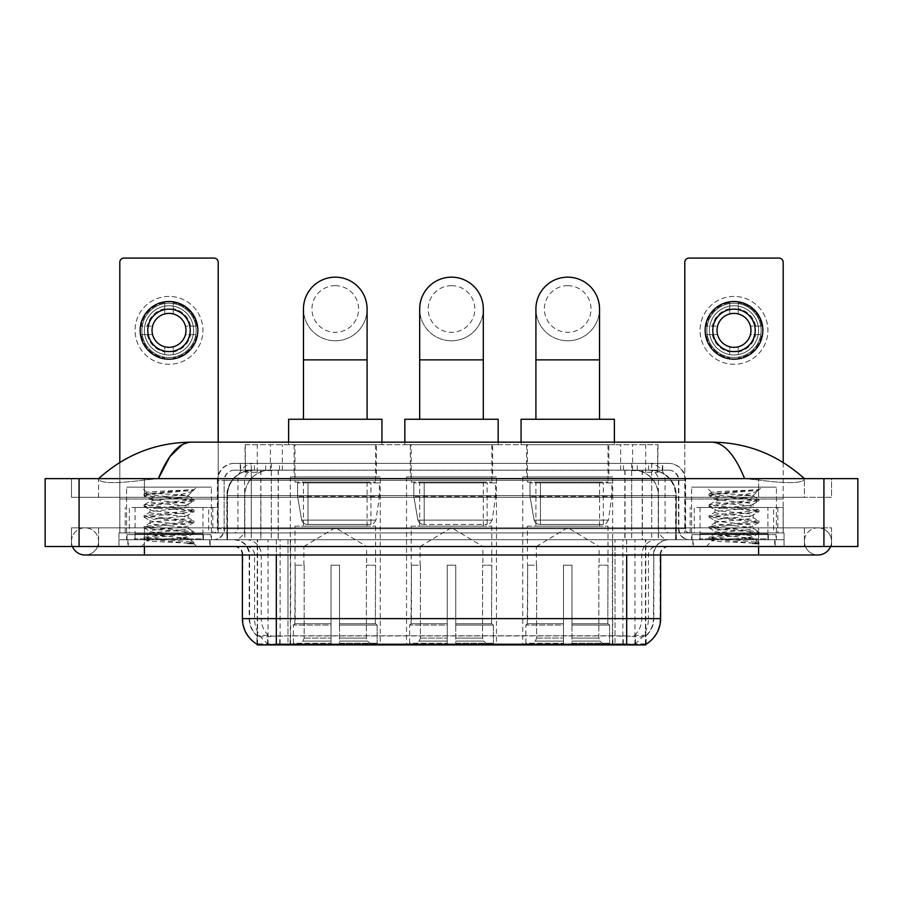 <?xml version="1.0" encoding="UTF-8"?>
<svg xmlns="http://www.w3.org/2000/svg" width="903" height="903" viewBox="0 0 903 903"><rect width="100%" height="100%" fill="white"/><g stroke="black" fill="none" stroke-linecap="round" stroke-linejoin="round"><path stroke-width="0.68" stroke-dasharray="4.51 3.39" d="M496.458 476.953L406.542 476.953L496.458 476.953L496.458 644.923L406.542 644.923L496.458 644.923M406.542 476.953L406.542 644.923M612.685 476.953L522.758 476.953L612.685 476.953L612.685 644.923L522.758 644.923L612.685 644.923M522.758 476.953L522.758 644.923M380.242 476.953L290.314 476.953L380.242 476.953L380.242 644.923L290.314 644.923L380.242 644.923M290.314 476.953L290.314 644.923M650.002 470.158L641.74 470.158L654.415 470.474C657.61 471.422 658.693 472.032 657.666 472.292L645.701 472.292L638.884 470.824L624.831 470.203L278.169 470.203L264.116 470.824L257.299 472.292L245.334 472.292L244.95 444.716L658.05 444.716L244.95 444.716M652.959 470.271A25.453 25.453 0 0 1 676.121 495.612L676.121 539.723L226.879 539.723L676.121 539.723M244.95 472.122L250.041 470.271L261.26 470.158L252.998 470.158M250.041 470.271A25.453 25.453 0 0 0 226.879 495.612L227.398 539.723M257.231 644.923L645.769 644.923M257.231 644.324L257.231 539.723L645.769 539.723L257.231 539.723M376.427 444.716L294.13 444.716L376.427 444.716L376.427 476.953L294.13 476.953L376.427 476.953M294.13 444.716L294.13 476.953M608.87 444.716L526.573 444.716L608.87 444.716L608.87 476.953L526.573 476.953L608.87 476.953M526.573 444.716L526.573 476.953M492.643 444.716L410.357 444.716L492.643 444.716L492.643 476.953L410.357 476.953L492.643 476.953M410.357 444.716L410.357 476.953M658.05 444.716L657.666 472.292L657.666 444.716M261.26 470.158L641.74 470.158M210.151 539.723L127.865 539.723L210.151 539.723L210.151 546.518L127.865 546.518L210.151 546.518M127.865 539.723L127.865 546.518M775.135 539.723L692.849 539.723L775.135 539.723L775.135 546.518L692.849 546.518L775.135 546.518M692.849 539.723L692.849 546.518M210.997 534.632L127.018 534.632L210.997 534.632L210.997 539.723L127.018 539.723L210.997 539.723M127.018 534.632L127.018 539.723M775.982 534.632L692.003 534.632L775.982 534.632L775.982 539.723L692.003 539.723L775.982 539.723M692.003 534.632L692.003 539.723M276.318 635.915L626.682 635.915C637.304 637.168 643.726 637.168 645.938 635.915A22.902 22.902 0 0 0 653.828 618.623L287.989 618.623L287.989 644.144C278.259 644.663 271.701 644.55 268.326 643.805L256.813 643.907L257.062 635.915C259.263 637.168 265.674 637.168 276.318 635.915L276.318 554.995L249.172 554.995L660.612 554.995A8.488 8.488 0 0 1 669.1 546.518L233.9 546.518L669.1 546.518M660.612 618.623L660.093 618.623A29.686 29.246 90 0 1 646.187 643.907L634.674 643.805C631.321 644.55 624.763 644.663 615.011 644.144L615.011 618.623L242.907 618.623A29.686 29.246 -90 0 0 256.813 643.907L257.062 644.234M646.187 643.907L646.187 635.419A22.902 22.552 90 0 0 653.411 618.623L653.828 554.995A15.272 15.272 0 0 1 669.1 539.723L233.9 539.723L669.1 539.723M257.062 635.915A22.902 22.902 0 0 1 249.172 618.623L249.172 554.995C248.269 545.717 243.178 540.637 233.9 539.723M699.633 539.723L768.351 539.723L699.633 539.723L699.633 534.632L768.351 534.632L699.633 534.632M768.351 539.723L768.351 534.632M134.649 539.723L203.367 539.723L134.649 539.723L134.649 534.632L203.367 534.632L134.649 534.632M203.367 539.723L203.367 534.632M784.041 539.723L118.959 539.723L784.041 539.723L784.041 546.518L118.959 546.518L784.041 546.518L784.041 539.723L758.599 539.723L784.041 539.723L784.041 546.518L784.041 532.939L118.959 532.939L784.041 532.939L784.041 539.723M615.011 644.144L287.989 644.144M646.187 635.419L634.674 635.283C631.321 636.378 624.774 636.547 615.011 635.791L287.989 635.791C278.248 636.547 271.69 636.378 268.326 635.283L256.813 635.43A22.902 22.552 -90 0 1 249.589 618.623L653.828 618.623L653.828 554.995L242.388 554.995L287.989 554.995L287.989 546.518M118.959 546.518L118.959 539.723L118.959 546.518L118.959 539.723L758.599 539.723L118.959 539.723L118.959 546.518L758.599 546.518L118.959 546.518M240.266 463.374L662.734 463.374L240.266 463.374L240.266 470.158L662.734 470.158L240.266 470.158M668.671 470.158L234.328 470.158L668.671 470.158A10.181 10.181 0 0 1 678.853 480.34L678.853 528.695L217.363 528.695A4.244 4.244 0 0 1 213.119 532.939L689.881 532.939L213.119 532.939M234.328 463.374L668.671 463.374L234.328 463.374A16.965 16.965 0 0 0 217.363 480.34L678.853 480.34L224.147 480.34L224.147 528.695A11.028 11.028 0 0 1 213.119 539.723L689.881 539.723L213.119 539.723M668.671 463.374A16.965 16.965 0 0 1 685.637 480.34L685.637 528.695L631.66 528.695L631.66 532.939M767.922 507.486L700.062 507.486L767.922 507.486L767.922 532.939L700.062 532.939L767.922 532.939L767.922 539.723L700.062 539.723L767.922 539.723M700.062 507.486L700.062 539.723M202.938 507.486L135.078 507.486L202.938 507.486L202.938 532.939L135.078 532.939L202.938 532.939L202.938 539.723L135.078 539.723L202.938 539.723M135.078 507.486L135.078 539.723M118.959 532.939L118.959 539.723L118.959 532.939M128.282 539.723L209.722 539.723L128.282 539.723L128.282 546.518L209.722 546.518L128.282 546.518M209.722 539.723L209.722 546.518M203.785 539.723L134.22 539.723L203.785 539.723A0.847 0.847 0 0 1 202.938 538.877L135.078 538.877L202.938 538.877L202.938 533.786A0.847 0.847 0 0 1 203.785 532.939L134.22 532.939L203.785 532.939M134.22 539.723A0.847 0.847 0 0 0 135.078 538.877L135.078 533.786A0.847 0.847 0 0 0 134.22 532.939M211.426 532.939L211.426 487.135L211.426 539.723L126.589 539.723L126.589 487.135L211.426 487.135L126.589 487.135L211.426 487.135L126.589 487.135L126.589 532.939L211.426 532.939L126.589 532.939M181.571 538.03C169.798 538.888 147.144 539.734 147.358 540.502C145.202 541.71 193.197 542.805 193.964 543.866L144.006 538.56L193.852 533.357L188.174 536.54L188.174 538.03L181.571 538.03L188.174 536.54C189.348 534.757 148.656 532.951 149.83 531.156C148.656 529.361 189.348 527.566 188.174 525.772C189.348 523.977 148.656 522.182 149.83 520.388C148.656 518.593 189.348 516.787 188.174 514.992C189.348 513.209 148.656 511.403 149.83 509.608C148.656 507.813 189.348 506.019 188.174 504.224L188.174 506.922C189.348 505.127 148.656 503.321 149.83 501.526C148.656 499.743 189.348 497.937 188.174 496.142L187.226 495.612C182.011 494.483 146.072 493.489 146.76 492.53L141.353 487.135L196.662 487.135L141.353 487.135M193.964 543.866L187.734 543.866L193.852 542.421L144.006 537.217L194.01 531.833L144.006 526.449L194.01 521.054L144.006 515.669L194.01 510.285L144.006 504.901L194.01 499.506L144.006 494.122L146.76 492.53C144.717 491.559 177.451 490.645 189.562 489.787L194.01 489.787L196.662 487.135M194.01 490.081L192.666 490.95L193.581 489.787M188.174 495.612L193.298 490.498C191.165 492.033 184.957 493.749 174.663 495.612L188.174 495.612M193.852 533.357L181.503 531.382L156.501 529.587L144.006 527.792L194.01 522.408L144.006 517.013L193.852 511.809L188.174 514.992L188.174 517.69C189.348 515.895 148.656 514.1 149.83 512.306C148.656 510.511 189.348 508.705 188.174 506.922L193.852 510.105M193.852 511.809L181.503 509.834L156.501 508.039L144.006 506.244L193.852 501.041L188.174 504.224C189.348 502.429 148.656 500.634 149.83 498.84L149.83 501.526L144.164 504.721M193.852 501.041L181.503 499.066L144.164 495.657L149.83 498.84C151.941 497.79 160.226 496.706 174.663 495.612M193.852 522.589L188.174 525.772L188.174 528.469C189.348 526.675 148.656 524.869 149.83 523.074C148.656 521.291 189.348 519.485 188.174 517.69L193.852 520.873M144.164 506.425L150.045 509.856L149.83 512.306L144.164 515.489M187.734 543.866C190.86 542.872 191.967 541.879 191.041 540.886L183.693 538.03C173.523 536.687 148.837 535.231 149.83 533.854C148.656 532.059 189.348 530.253 188.174 528.469L193.852 531.653M144.164 517.205L150.045 520.625L149.83 523.074L144.164 526.257M183.693 538.03L188.174 538.03L193.852 542.421M144.164 527.973L150.045 531.404L149.83 533.854L144.164 537.037M194.01 542.601L194.01 543.866L196.662 546.518L141.353 546.518L196.662 546.518M144.164 538.752L147.415 540.637L141.353 546.518M144.164 493.941L189.562 489.787M144.164 495.657L156.501 493.67L193.852 490.261M169.008 296.421A33.93 33.93 0 0 0 135.078 330.363A33.93 33.93 0 0 0 169.008 364.293A33.93 33.93 0 0 0 202.938 330.363A33.93 33.93 0 0 0 169.008 296.421A33.93 33.93 0 0 0 135.078 330.363A33.93 33.93 0 0 0 169.008 364.293A33.93 33.93 0 0 0 202.938 330.363A33.93 33.93 0 0 0 169.008 296.421A33.93 33.93 0 0 0 135.078 330.363A33.93 33.93 0 0 0 169.008 364.293A33.93 33.93 0 0 0 202.938 330.363A33.93 33.93 0 0 0 169.008 296.421M169.008 357.509A27.146 27.146 0 0 1 141.861 330.363A27.146 27.146 0 0 1 169.008 303.216A27.146 27.146 0 0 0 141.861 330.363A27.146 27.146 0 0 0 169.008 357.509A27.146 27.146 0 0 0 196.154 330.363A27.146 27.146 0 0 0 169.008 303.216A27.146 27.146 0 0 1 196.154 330.363A27.146 27.146 0 0 1 169.008 357.509A27.146 27.146 0 0 0 196.154 330.363A27.146 27.146 0 0 0 169.008 303.216A27.146 27.146 0 0 0 141.861 330.363A27.146 27.146 0 0 0 169.008 357.509A27.146 27.146 0 0 0 196.154 330.363A27.146 27.146 0 0 0 169.008 303.216A27.146 27.146 0 0 0 141.861 330.363A27.146 27.146 0 0 0 169.008 357.509M135.078 532.939L202.938 532.939L135.078 532.939M208.672 507.486L218.21 507.486L218.21 532.939L208.672 532.939L208.672 507.486L129.343 507.486L129.343 532.939L119.806 532.939L119.806 262.322A4.244 4.244 0 0 1 124.05 258.077L213.966 258.077A4.244 4.244 0 0 1 218.21 262.322L218.21 507.486L129.343 507.486M208.672 532.939L129.343 532.939M218.21 442.165L218.21 532.939L119.806 532.939L119.806 462.449M169.008 309.153A21.209 21.209 0 0 0 147.799 330.363A21.209 21.209 0 0 0 169.008 351.572A21.209 21.209 0 0 0 190.217 330.363A21.209 21.209 0 0 0 169.008 309.153M190.646 334.595L196.673 334.595A27.993 27.993 0 0 1 173.252 358.028A27.993 27.993 0 0 0 196.673 334.595L185.431 334.595A16.965 16.965 0 0 0 185.431 326.118L196.673 326.118L185.431 326.118A16.965 16.965 0 0 0 152.573 326.118A16.965 16.965 0 0 0 173.252 346.786L173.252 354.597A24.607 24.607 0 0 0 173.252 306.128A24.607 24.607 0 0 0 144.401 330.363A24.607 24.607 0 0 0 169.008 354.958A24.607 24.607 0 0 0 193.603 330.363A24.607 24.607 0 0 0 164.764 306.128A24.607 24.607 0 0 0 164.764 354.597L164.764 346.786L164.764 354.597A24.607 24.607 0 0 0 173.252 354.597L173.252 346.786A16.965 16.965 0 0 0 185.431 334.595L190.646 334.595A22.056 22.056 0 0 1 173.252 352.001M169.008 359.202A28.84 28.84 0 0 0 197.847 330.363A28.84 28.84 0 0 0 169.008 301.512A28.84 28.84 0 0 0 140.168 330.363A28.84 28.84 0 0 0 169.008 359.202M141.331 334.595L152.573 334.595L141.331 334.595A27.993 27.993 0 0 0 164.764 358.028A27.993 27.993 0 0 1 141.331 334.595M196.673 326.118A27.993 27.993 0 0 0 173.252 302.686L173.252 313.928L173.252 302.686A27.993 27.993 0 0 1 196.673 326.118M147.358 334.595A22.056 22.056 0 0 0 164.764 352.001M190.646 326.118A22.056 22.056 0 0 0 173.252 308.713M164.764 302.686L164.764 313.928L164.764 302.686A27.993 27.993 0 0 0 141.331 326.118L152.573 326.118L141.331 326.118A27.993 27.993 0 0 1 164.764 302.686M164.764 308.713A22.056 22.056 0 0 0 147.358 326.118M693.278 539.723L774.718 539.723L693.278 539.723L693.278 546.518L774.718 546.518L693.278 546.518M774.718 539.723L774.718 546.518M768.78 539.723L699.215 539.723L768.78 539.723A0.847 0.847 0 0 1 767.922 538.877L700.062 538.877L767.922 538.877L767.922 533.786A0.847 0.847 0 0 1 768.78 532.939L699.215 532.939L768.78 532.939M699.215 539.723A0.847 0.847 0 0 0 700.062 538.877L700.062 533.786A0.847 0.847 0 0 0 699.215 532.939M776.411 532.939L776.411 487.135L776.411 539.723L691.574 539.723L691.574 487.135L776.411 487.135L691.574 487.135L776.411 487.135L691.574 487.135L691.574 532.939L776.411 532.939L691.574 532.939M746.555 538.03C734.782 538.888 712.14 539.734 712.343 540.502C710.187 541.71 758.181 542.805 758.96 543.866L708.99 538.56L758.836 533.357L753.17 536.54L753.17 538.03L746.555 538.03L753.17 536.54C754.344 534.757 713.652 532.951 714.826 531.156C713.652 529.361 754.344 527.566 753.17 525.772C754.344 523.977 713.652 522.182 714.826 520.388C713.652 518.593 754.344 516.787 753.17 514.992C754.344 513.209 713.652 511.403 714.826 509.608C713.652 507.813 754.344 506.019 753.17 504.224L753.17 506.922C754.344 505.127 713.652 503.321 714.826 501.526C713.652 499.743 754.344 497.937 753.17 496.142L752.21 495.612C746.995 494.483 711.067 493.489 711.745 492.53L706.338 487.135L761.647 487.135L706.338 487.135M709.148 538.752L712.399 540.637L706.338 546.518L761.647 546.518L758.994 543.866L752.718 543.866L758.836 542.421L708.99 537.217L758.994 531.833L708.99 526.449L758.994 521.054L708.99 515.669L758.994 510.285L708.99 504.901L758.994 499.506L708.99 494.122L711.745 492.53C709.702 491.559 742.435 490.645 754.547 489.787L758.994 489.787L761.647 487.135M758.994 490.081L757.662 490.95L758.565 489.787M753.17 495.612L758.283 490.498C756.15 492.033 749.941 493.749 739.659 495.612L753.17 495.612M758.836 533.357L746.499 531.382L721.497 529.587L708.99 527.792L758.994 522.408L708.99 517.013L758.836 511.809L753.17 514.992L753.17 517.69C754.344 515.895 713.652 514.1 714.826 512.306C713.652 510.511 754.344 508.705 753.17 506.922L758.836 510.105M758.836 511.809L746.499 509.834L721.497 508.039L708.99 506.244L758.836 501.041L753.17 504.224C754.344 502.429 713.652 500.634 714.826 498.84L714.826 501.526L709.148 504.721M758.836 501.041L746.499 499.066L709.148 495.657L714.826 498.84C716.937 497.79 725.211 496.706 739.659 495.612M758.836 522.589L753.17 525.772L753.17 528.469C754.344 526.675 713.652 524.869 714.826 523.074C713.652 521.291 754.344 519.485 753.17 517.69L758.836 520.873M709.148 506.425L715.041 509.856L714.826 512.306L709.148 515.489M752.718 543.866C755.845 542.872 756.951 541.879 756.025 540.886L748.689 538.03C738.507 536.687 713.821 535.231 714.826 533.854C713.652 532.059 754.344 530.253 753.17 528.469L758.836 531.653M709.148 517.205L715.041 520.625L714.826 523.074L709.148 526.257M748.689 538.03L753.17 538.03L758.836 542.421M709.148 527.973L715.041 531.404L714.826 533.854L709.148 537.037M761.647 546.518L706.338 546.518M709.148 493.941L754.547 489.787M709.148 495.657L721.497 493.67L758.836 490.261M335.284 340.792A31.808 31.808 0 0 0 367.092 308.984A31.808 31.808 0 0 1 335.284 340.792A31.808 31.808 0 0 0 367.092 308.984A31.808 31.808 0 0 0 335.284 277.165A31.808 31.808 0 0 0 303.464 308.984A31.808 31.808 0 0 0 335.284 340.792A31.808 31.808 0 0 1 303.464 308.984M335.284 285.653A23.331 23.331 0 0 1 358.604 308.984A23.331 23.331 0 0 1 335.284 332.315A23.331 23.331 0 0 1 311.953 308.984A23.331 23.331 0 0 1 335.284 285.653M303.464 419.263L367.092 419.263L303.464 419.263M303.893 565.176L303.893 546.518L366.663 546.518L335.284 527.657L303.893 546.518L366.663 546.518L366.663 565.176M366.381 638.071L366.381 565.176L366.381 638.071L367.634 641.074L371.505 644.923L339.517 644.923L375.434 644.923L339.517 644.923L339.517 643.218L377.138 643.218L339.517 643.218L339.517 625.068L377.138 625.068L339.517 625.068L339.517 623.713L375.772 623.713L339.517 623.713L339.517 644.923L375.434 644.923L377.138 643.218L377.138 625.068L375.355 623.713L375.569 565.176L375.355 623.713L377.138 625.068L377.138 643.218L375.434 644.923L371.505 644.923L367.634 641.074L366.381 638.071L339.517 638.071L339.517 644.923L339.517 565.176L339.517 638.071L366.381 638.071M331.04 565.176L339.517 565.176L331.04 565.176L331.04 623.713L295.202 623.713L331.04 623.713L331.04 565.176L331.04 638.071L331.04 565.176L339.517 565.176L339.517 623.713L339.517 565.176L331.04 565.176M304.176 565.176L304.176 638.071L302.923 641.074L299.051 644.923L331.04 644.923L331.04 638.071L331.04 644.923L295.123 644.923L331.04 644.923L331.04 643.218L331.04 644.923L295.123 644.923L293.419 643.218L331.04 643.218L293.419 643.218L293.419 625.068L331.04 625.068L331.04 643.218L331.04 625.068L293.419 625.068L294.784 623.713L331.04 623.713L331.04 625.068L331.04 623.713L294.784 623.713L295.202 565.176L295.202 623.713L293.419 625.068L293.419 643.218L295.123 644.923L299.051 644.923L302.923 641.074L304.176 638.071L304.176 565.176L294.988 565.176L304.176 565.176M294.988 526.156L375.569 526.156L294.988 526.156L294.988 565.176M375.569 526.156L375.569 565.176M303.464 482.044L367.092 482.044L303.464 482.044L303.464 526.156L367.092 526.156L303.464 526.156M367.092 482.044L367.092 526.156M294.988 444.716L375.569 444.716L294.988 444.716L294.988 482.044L375.569 482.044L294.988 482.044M375.569 444.716L375.569 482.044M288.621 442.165L288.621 444.716L381.935 444.716L288.621 444.716M381.935 442.165L381.935 444.716M288.621 419.263L381.935 419.263M375.355 565.176L366.381 565.176L375.355 565.176M379.395 482.891L297.584 482.891L379.395 482.891L379.395 496.458L297.584 496.458L297.584 482.891L297.584 496.458L301.67 520.094C302.674 523.018 304.785 524.462 307.979 524.451L370.907 524.451L307.979 524.451L307.991 482.891L307.979 524.451C304.796 524.474 302.686 523.018 301.67 520.094L297.584 496.458L379.395 496.458L375.953 520.094L301.67 520.094L375.953 520.094C373.763 523.774 372.081 525.219 370.919 524.451L370.907 482.891L307.991 482.891L370.907 482.891M451.5 340.792A31.808 31.808 0 0 0 483.308 308.984A31.808 31.808 0 0 1 451.5 340.792A31.808 31.808 0 0 0 483.308 308.984A31.808 31.808 0 0 0 451.5 277.165A31.808 31.808 0 0 0 419.692 308.984A31.808 31.808 0 0 0 451.5 340.792A31.808 31.808 0 0 1 419.692 308.984M451.5 285.653A23.331 23.331 0 0 1 474.831 308.984A23.331 23.331 0 0 1 451.5 332.315A23.331 23.331 0 0 1 428.169 308.984A23.331 23.331 0 0 1 451.5 285.653M419.692 419.263L483.308 419.263L419.692 419.263M420.109 565.176L420.109 546.518L482.891 546.518L451.5 527.657L420.109 546.518L482.891 546.518L482.891 565.176M482.597 638.071L482.597 565.176L482.597 638.071L483.85 641.074L487.733 644.923L455.744 644.923L491.661 644.923L455.744 644.923L455.744 643.218L493.365 643.218L455.744 643.218L455.744 625.068L493.365 625.068L455.744 625.068L455.744 623.713L492 623.713L455.744 623.713L455.744 644.923L491.661 644.923L493.365 643.218L493.365 625.068L491.571 623.713L491.796 565.176L491.571 623.713L493.365 625.068L493.365 643.218L491.661 644.923L487.733 644.923L483.85 641.074L482.597 638.071L455.744 638.071L455.744 644.923L455.744 565.176L455.744 638.071L482.597 638.071M447.256 565.176L455.744 565.176L447.256 565.176L447.256 623.713L411.429 623.713L447.256 623.713L447.256 565.176L447.256 638.071L447.256 565.176L455.744 565.176L455.744 623.713L455.744 565.176L447.256 565.176M420.403 565.176L420.403 638.071L419.15 641.074L415.267 644.923L447.256 644.923L447.256 638.071L447.256 644.923L411.339 644.923L447.256 644.923L447.256 643.218L447.256 644.923L411.339 644.923L409.635 643.218L447.256 643.218L409.635 643.218L409.635 625.068L447.256 625.068L447.256 643.218L447.256 625.068L409.635 625.068L411 623.713L447.256 623.713L447.256 625.068L447.256 623.713L411 623.713L411.429 565.176L411.429 623.713L409.635 625.068L409.635 643.218L411.339 644.923L415.267 644.923L419.15 641.074L420.403 638.071L420.403 565.176L411.204 565.176L420.403 565.176M411.204 526.156L491.796 526.156L411.204 526.156L411.204 565.176M491.796 526.156L491.796 565.176M419.692 482.044L483.308 482.044L419.692 482.044L419.692 526.156L483.308 526.156L419.692 526.156M483.308 482.044L483.308 526.156M411.204 444.716L491.796 444.716L411.204 444.716L411.204 482.044L491.796 482.044L411.204 482.044M491.796 444.716L491.796 482.044M404.837 442.165L404.837 444.716L498.163 444.716L404.837 444.716M498.163 442.165L498.163 444.716M404.837 419.263L498.163 419.263M491.571 565.176L482.597 565.176L491.571 565.176M495.612 482.891L413.8 482.891L495.612 482.891L495.612 496.458L413.8 496.458L413.8 482.891L413.8 496.458L417.886 520.094C418.902 523.018 421.001 524.462 424.207 524.451L487.135 524.451L424.207 524.451L424.207 482.891L424.207 524.451C421.012 524.474 418.913 523.018 417.886 520.094L413.8 496.458L495.612 496.458L492.18 520.094L417.886 520.094L492.18 520.094C489.979 523.774 488.309 525.219 487.135 524.451L487.135 482.891L424.207 482.891L487.135 482.891M567.716 340.792A31.808 31.808 0 0 0 599.536 308.984A31.808 31.808 0 0 1 567.716 340.792A31.808 31.808 0 0 0 599.536 308.984A31.808 31.808 0 0 0 567.716 277.165A31.808 31.808 0 0 0 535.908 308.984A31.808 31.808 0 0 0 567.716 340.792A31.808 31.808 0 0 1 535.908 308.984M567.716 285.653A23.331 23.331 0 0 1 591.047 308.984A23.331 23.331 0 0 1 567.716 332.315A23.331 23.331 0 0 1 544.396 308.984A23.331 23.331 0 0 1 567.716 285.653M535.908 419.263L599.536 419.263L535.908 419.263M536.337 565.176L536.337 546.518L599.107 546.518L567.716 527.657L536.337 546.518L599.107 546.518L599.107 565.176M598.824 638.071L598.824 565.176L598.824 638.071L600.077 641.074L603.949 644.923L571.96 644.923L607.877 644.923L571.96 644.923L571.96 643.218L609.581 643.218L571.96 643.218L571.96 625.068L609.581 625.068L571.96 625.068L571.96 623.713L608.216 623.713L571.96 623.713L571.96 644.923L607.877 644.923L609.581 643.218L609.581 625.068L607.798 623.713L608.012 565.176L607.798 623.713L609.581 625.068L609.581 643.218L607.877 644.923L603.949 644.923L600.077 641.074L598.824 638.071L571.96 638.071L571.96 644.923L571.96 565.176L571.96 638.071L598.824 638.071M563.483 565.176L571.96 565.176L563.483 565.176L563.483 623.713L527.645 623.713L563.483 623.713L563.483 565.176L563.483 638.071L563.483 565.176L571.96 565.176L571.96 623.713L571.96 565.176L563.483 565.176M536.619 565.176L536.619 638.071L535.366 641.074L531.495 644.923L563.483 644.923L563.483 638.071L563.483 644.923L527.566 644.923L563.483 644.923L563.483 643.218L563.483 644.923L527.566 644.923L525.862 643.218L563.483 643.218L525.862 643.218L525.862 625.068L563.483 625.068L563.483 643.218L563.483 625.068L525.862 625.068L527.228 623.713L563.483 623.713L563.483 625.068L563.483 623.713L527.228 623.713L527.645 565.176L527.645 623.713L525.862 625.068L525.862 643.218L527.566 644.923L531.495 644.923L535.366 641.074L536.619 638.071L536.619 565.176L527.431 565.176L536.619 565.176M527.431 526.156L608.012 526.156L527.431 526.156L527.431 565.176M608.012 526.156L608.012 565.176M535.908 482.044L599.536 482.044L535.908 482.044L535.908 526.156L599.536 526.156L535.908 526.156M599.536 482.044L599.536 526.156M527.431 444.716L608.012 444.716L527.431 444.716L527.431 482.044L608.012 482.044L527.431 482.044M608.012 444.716L608.012 482.044M521.065 442.165L521.065 444.716L614.379 444.716L521.065 444.716M614.379 442.165L614.379 444.716M521.065 419.263L614.379 419.263M607.798 565.176L598.824 565.176L607.798 565.176M611.839 482.891L530.016 482.891L611.839 482.891L611.839 496.458L530.016 496.458L530.016 482.891L530.016 496.458L534.113 520.094C535.118 523.018 537.229 524.462 540.423 524.451L603.351 524.451L540.423 524.451L540.434 482.891L540.423 524.451C537.229 524.474 535.129 523.018 534.113 520.094L530.016 496.458L611.839 496.458L608.396 520.094L534.113 520.094L608.396 520.094C606.206 523.774 604.525 525.219 603.362 524.451L603.351 482.891L540.434 482.891L603.351 482.891M733.992 296.421A33.93 33.93 0 0 0 700.062 330.363A33.93 33.93 0 0 0 733.992 364.293A33.93 33.93 0 0 0 767.922 330.363A33.93 33.93 0 0 0 733.992 296.421A33.93 33.93 0 0 0 700.062 330.363A33.93 33.93 0 0 0 733.992 364.293A33.93 33.93 0 0 0 767.922 330.363A33.93 33.93 0 0 0 733.992 296.421A33.93 33.93 0 0 0 700.062 330.363A33.93 33.93 0 0 0 733.992 364.293A33.93 33.93 0 0 0 767.922 330.363A33.93 33.93 0 0 0 733.992 296.421M733.992 357.509A27.146 27.146 0 0 1 706.846 330.363A27.146 27.146 0 0 1 733.992 303.216A27.146 27.146 0 0 0 706.846 330.363A27.146 27.146 0 0 0 733.992 357.509A27.146 27.146 0 0 0 761.139 330.363A27.146 27.146 0 0 0 733.992 303.216A27.146 27.146 0 0 1 761.139 330.363A27.146 27.146 0 0 1 733.992 357.509A27.146 27.146 0 0 0 761.139 330.363A27.146 27.146 0 0 0 733.992 303.216A27.146 27.146 0 0 0 706.846 330.363A27.146 27.146 0 0 0 733.992 357.509A27.146 27.146 0 0 0 761.139 330.363A27.146 27.146 0 0 0 733.992 303.216A27.146 27.146 0 0 0 706.846 330.363A27.146 27.146 0 0 0 733.992 357.509M700.062 532.939L767.922 532.939L700.062 532.939M773.657 507.486L783.194 507.486L783.194 532.939L773.657 532.939L773.657 507.486L694.328 507.486L694.328 532.939L684.79 532.939L684.79 262.322A4.244 4.244 0 0 1 689.034 258.077L778.95 258.077A4.244 4.244 0 0 1 783.194 262.322L783.194 507.486L694.328 507.486M773.657 532.939L694.328 532.939M783.194 462.449L783.194 532.939L684.79 532.939L684.79 442.165M733.992 309.153A21.209 21.209 0 0 0 712.783 330.363A21.209 21.209 0 0 0 733.992 351.572A21.209 21.209 0 0 0 755.201 330.363A21.209 21.209 0 0 0 733.992 309.153M755.642 334.595L761.669 334.595A27.993 27.993 0 0 1 738.236 358.028A27.993 27.993 0 0 0 761.669 334.595L750.427 334.595A16.965 16.965 0 0 0 750.427 326.118L761.669 326.118L750.427 326.118A16.965 16.965 0 0 0 717.569 326.118A16.965 16.965 0 0 0 738.236 346.786L738.236 354.597A24.607 24.607 0 0 0 738.236 306.128A24.607 24.607 0 0 0 709.397 330.363A24.607 24.607 0 0 0 733.992 354.958A24.607 24.607 0 0 0 758.599 330.363A24.607 24.607 0 0 0 729.748 306.128A24.607 24.607 0 0 0 729.748 354.597L729.748 346.786L729.748 354.597A24.607 24.607 0 0 0 738.236 354.597L738.236 346.786A16.965 16.965 0 0 0 750.427 334.595L755.642 334.595A22.056 22.056 0 0 1 738.236 352.001M733.992 359.202A28.84 28.84 0 0 0 762.832 330.363A28.84 28.84 0 0 0 733.992 301.512A28.84 28.84 0 0 0 705.153 330.363A28.84 28.84 0 0 0 733.992 359.202M706.327 334.595L717.569 334.595L706.327 334.595A27.993 27.993 0 0 0 729.748 358.028A27.993 27.993 0 0 1 706.327 334.595M761.669 326.118A27.993 27.993 0 0 0 738.236 302.686L738.236 313.928L738.236 302.686A27.993 27.993 0 0 1 761.669 326.118M712.354 334.595A22.056 22.056 0 0 0 729.748 352.001M755.642 326.118A22.056 22.056 0 0 0 738.236 308.713M729.748 302.686L729.748 313.928L729.748 302.686A27.993 27.993 0 0 0 706.327 326.118L717.569 326.118L706.327 326.118A27.993 27.993 0 0 1 729.748 302.686M729.748 308.713A22.056 22.056 0 0 0 712.354 326.118M758.599 546.518L758.599 527.849L758.599 546.518L758.599 527.849L144.401 527.849L817.983 527.849A13.579 13.579 0 0 1 830.557 546.518A13.579 13.579 0 0 0 831.55 541.428A13.579 13.579 0 0 1 830.557 546.518A13.579 13.579 0 0 0 817.983 527.849A13.579 13.579 0 0 0 804.404 541.428A13.579 13.579 0 0 1 817.983 527.849L758.599 527.849L831.55 527.849L831.55 546.518L98.596 546.518L831.55 546.518L831.55 527.849L71.45 527.849L71.45 546.518L758.599 546.518L71.45 546.518L71.45 527.849L758.599 527.849L758.599 554.995L758.599 541.428L758.599 554.995L144.401 554.995L144.401 527.849L98.596 527.849L144.401 527.849L144.401 546.518M144.401 554.995L85.017 554.995A13.579 13.579 0 0 0 98.596 541.428A13.579 13.579 0 0 0 85.017 527.849A13.579 13.579 0 0 0 72.443 546.518A13.579 13.579 0 0 1 71.45 541.428A13.579 13.579 0 0 0 72.443 546.518M85.017 554.995A13.579 13.579 0 0 0 98.596 541.428A13.579 13.579 0 0 1 85.017 554.995A13.579 13.579 0 0 0 98.596 541.428A13.579 13.579 0 0 0 85.017 527.849A13.579 13.579 0 0 0 71.45 541.428M758.599 554.995L817.983 554.995A13.579 13.579 0 0 1 804.404 541.428A13.579 13.579 0 0 0 817.983 554.995A13.579 13.579 0 0 1 804.404 541.428M691.574 539.723L776.411 539.723M126.589 539.723L211.426 539.723M252.445 470.158L650.871 470.158L252.445 470.158A25.453 25.453 0 0 0 226.992 495.612L260.922 495.612L260.922 539.723L226.992 539.723L676.324 539.723L260.922 539.723M650.871 470.158A25.453 25.453 0 0 1 676.324 495.612L676.324 539.723M804.404 478.646C777.833 454.649 746.973 442.493 711.824 442.165L191.176 442.165C156.163 442.436 125.291 454.604 98.596 478.646L98.596 479.414C101.305 483.477 116.566 483.681 144.401 480.001L158.386 478.646L744.614 478.646L758.599 480.001C786.378 483.681 801.65 483.477 804.404 479.414L804.404 478.646L804.404 479.414C801.695 483.477 786.434 483.681 758.599 480.001L744.614 478.646L158.386 478.646L144.401 480.001C116.622 483.681 101.35 483.477 98.596 479.414L98.596 478.646M857.85 478.646L857.85 546.518L45.15 546.518L45.15 478.646L857.85 478.646M144.401 478.646L758.599 478.646L144.401 478.646L144.401 497.305L831.55 497.305L831.55 478.646L758.599 478.646L831.55 478.646L831.55 497.305L71.45 497.305L71.45 478.646L71.45 497.305L758.599 497.305L98.596 497.305L144.401 497.305L144.401 478.646M804.404 527.849L804.404 546.518L804.404 527.849M98.596 527.849L98.596 546.518L98.596 527.849M804.404 497.305L758.599 497.305L804.404 497.305L804.404 479.414L804.404 497.305M98.596 497.305L98.596 479.414L98.596 497.305M711.824 442.165C723.946 442.526 734.884 454.694 744.614 478.646M182.372 444.558L191.176 442.165M307.979 524.451L370.919 524.451L307.979 524.451M540.423 524.451L603.362 524.451L540.423 524.451M245.334 472.292L245.334 444.716M248.585 470.474A25.453 25.058 -90 0 0 227.398 495.612L676.121 495.612L642.191 495.612L642.191 539.723M675.602 539.723L675.602 495.612A25.453 25.058 90 0 0 654.415 470.474M260.809 470.158L260.809 495.612L226.879 495.612L226.879 539.723M257.581 644.923L257.581 539.723M624.831 470.203L624.831 539.723M638.884 470.824A25.453 25.058 90 0 1 658.253 495.612L658.253 539.723M278.169 470.203L278.169 539.723M264.116 470.824A25.453 25.058 -90 0 0 244.747 495.612L244.747 539.723M642.191 470.158L642.191 495.612L260.809 495.612L260.809 539.723M290.608 644.923L290.608 539.723M268.056 644.923L268.056 539.723M612.392 644.923L612.392 539.723M634.944 644.923L634.944 539.723M645.419 644.923L645.419 539.723M622.867 644.087L622.867 539.723M280.133 644.087L280.133 539.723M270.392 470.215L270.392 444.716M257.299 472.292L257.299 444.716M282.357 470.215L282.357 444.716M620.643 470.215L620.643 444.716M645.701 472.292L645.701 444.716M632.608 470.215L632.608 444.716M279.716 644.087L279.716 635.689M634.674 643.805A29.686 29.246 90 0 0 648.433 618.623L615.011 618.623L615.011 554.995L653.411 554.995A15.272 15.035 -90 0 1 668.457 539.723M626.682 546.518L626.682 554.995L276.318 554.995L276.318 546.518M660.612 554.995L626.682 554.995L626.682 635.915M234.543 546.518A8.488 8.353 90 0 1 242.907 554.995L242.388 618.623M246.214 546.518A8.488 8.353 90 0 1 254.567 554.995L254.567 618.623A29.686 29.246 -90 0 0 268.326 643.805M668.457 546.518A8.488 8.353 -90 0 0 660.093 554.995L660.093 618.623L648.433 618.623L648.433 554.995A8.488 8.353 -90 0 1 656.786 546.518M268.326 635.283A22.902 22.552 -90 0 1 261.249 618.623L287.989 618.623L287.989 635.791M615.011 635.791L615.011 546.518M634.674 635.283A22.902 22.552 90 0 0 641.751 618.623L641.751 554.995A15.272 15.035 -90 0 1 656.786 539.723M246.214 539.723A15.272 15.035 90 0 1 261.249 554.995L261.249 618.623L249.589 618.623L249.589 554.995A15.272 15.035 90 0 0 234.543 539.723M287.989 539.723L287.989 618.623L287.989 554.995L615.011 554.995L615.011 539.723M276.318 539.723L276.318 554.995M626.682 539.723L626.682 554.995M612.821 644.087L612.821 635.689M290.179 644.087L290.179 635.689M635.373 643.692L635.373 635.102M645.848 643.692L645.848 635.102M267.627 643.692L267.627 635.102M257.152 643.692L257.152 635.102M623.284 644.087L623.284 635.689M265.719 470.158L265.719 463.374M631.66 463.374L631.66 480.34L685.637 480.34L651.706 480.34L651.706 470.158M271.34 463.374L271.34 528.695L224.565 528.695A11.028 10.859 90 0 1 213.695 539.723M251.294 532.939L251.294 528.695L651.706 528.695L651.706 480.34L651.706 528.695L678.853 528.695C679.507 535.4 683.176 539.068 689.881 539.723M651.706 463.374L651.706 480.34L217.363 480.34L217.363 528.695L685.637 528.695C685.862 531.246 687.285 532.668 689.881 532.939M234.328 470.158C229.893 470.373 226.743 472.483 224.892 476.524L224.147 480.34L224.147 528.695L251.294 528.695L251.294 463.374M689.305 532.939A4.244 4.176 -90 0 1 685.129 528.695L685.129 480.34A16.965 16.706 90 0 0 668.412 463.374M144.401 532.939L144.401 539.723L144.401 532.939M758.599 532.939L758.599 539.723L758.599 532.939M254.635 463.374A16.965 16.706 -90 0 0 237.918 480.34L237.918 528.695A4.244 4.176 90 0 1 233.742 532.939M234.588 463.374A16.965 16.706 -90 0 0 217.871 480.34L217.871 528.695A4.244 4.176 90 0 1 213.695 532.939M648.365 463.374A16.965 16.706 90 0 1 665.082 480.34L665.082 528.695A4.244 4.176 -90 0 0 669.258 532.939M234.588 470.158A10.181 10.023 -90 0 0 224.565 480.34L631.66 480.34L631.66 528.695L271.34 528.695L271.34 532.939M651.706 532.939L651.706 539.723M271.34 470.158L271.34 539.723M254.635 470.158A10.181 10.023 -90 0 0 244.6 480.34L244.6 528.695A11.028 10.859 90 0 1 233.742 539.723M251.294 470.158L251.294 539.723M668.412 470.158A10.181 10.023 90 0 1 678.435 480.34L678.435 528.695A11.028 10.859 -90 0 0 689.305 539.723M648.365 470.158A10.181 10.023 90 0 1 658.4 480.34L658.4 528.695A11.028 10.859 -90 0 0 669.258 539.723M631.66 470.158L631.66 539.723M240.661 470.158L240.661 463.374M254.42 470.158L254.42 463.374M279.478 470.158L279.478 463.374M623.521 470.158L623.521 463.374M648.58 470.158L648.58 463.374M662.339 470.158L662.339 463.374M637.281 470.158L637.281 463.374M202.938 533.786L135.078 533.786L202.938 533.786M218.21 499.009L119.806 499.009L218.21 499.009M218.142 532.939L218.142 507.486M212.848 507.486L212.848 532.939M119.862 507.486L119.862 532.939M125.167 532.939L125.167 507.486M767.922 533.786L700.062 533.786L767.922 533.786M367.092 359.879L303.464 359.879M304.176 638.071L331.04 638.071L304.176 638.071M367.634 641.074L339.517 641.074L367.634 641.074M302.923 641.074L331.04 641.074L302.923 641.074M483.308 359.879L419.692 359.879M420.403 638.071L447.256 638.071L420.403 638.071M483.85 641.074L455.744 641.074L483.85 641.074M419.15 641.074L447.256 641.074L419.15 641.074M599.536 359.879L535.908 359.879M536.619 638.071L563.483 638.071L536.619 638.071M600.077 641.074L571.96 641.074L600.077 641.074M535.366 641.074L563.483 641.074L535.366 641.074M783.194 499.009L684.79 499.009L783.194 499.009M783.138 532.939L783.138 507.486M777.833 507.486L777.833 532.939M684.858 507.486L684.858 532.939M690.152 532.939L690.152 507.486M252.569 470.158A25.453 25.058 -90 0 0 227.511 495.612L226.992 539.723M642.383 470.158L642.383 495.612L676.324 495.612L675.805 539.723M260.922 470.158L260.922 495.612L642.383 495.612L642.383 539.723M823.92 478.646L823.92 546.518M79.08 478.646L79.08 546.518M758.599 497.305L758.599 478.646L758.599 497.305M144.401 497.305L144.401 480.001L144.401 497.305M650.747 470.158A25.453 25.058 -90 0 1 675.805 495.612L658.456 495.612L658.456 539.723M633.387 470.158A25.453 25.058 90 0 1 658.456 495.612L625.034 495.612L625.034 539.723M625.034 470.158L625.034 495.612L278.282 495.612L278.282 539.723M278.282 470.158L278.282 495.612L244.86 495.612L244.86 539.723M269.918 470.158A25.453 25.058 90 0 0 244.86 495.612L227.511 495.612L227.511 539.723M645.769 644.324L645.769 539.723M242.388 554.995C241.88 549.848 239.058 547.015 233.9 546.518M662.734 470.158L662.734 463.374M144.006 537.217L144.006 538.56M194.01 531.833L194.01 533.176M144.006 526.449L144.006 527.792M194.01 521.054L194.01 522.408M144.006 515.669L144.006 517.013M194.01 510.285L194.01 511.629M144.006 504.901L144.006 506.244M194.01 499.506L194.01 500.86M144.006 494.122L144.006 495.465M187.959 495.905L193.852 499.325M758.994 543.866L758.994 542.601M708.99 537.217L708.99 538.56M758.994 531.833L758.994 533.176M708.99 526.449L708.99 527.792M758.994 521.054L758.994 522.408M708.99 515.669L708.99 517.013M758.994 510.285L758.994 511.629M708.99 504.901L708.99 506.244M758.994 499.506L758.994 500.86M708.99 494.122L708.99 495.465M752.955 495.905L758.836 499.325M144.401 527.849L85.017 527.849L144.401 527.849"/><path stroke-width="1.35" d="M645.769 644.324L645.769 644.923L257.231 644.923L257.231 644.324M242.388 554.995L242.388 618.623A29.686 29.686 0 0 0 257.062 644.234C259.263 645.092 265.674 645.092 276.318 644.234L626.682 644.234C637.304 645.092 643.726 645.092 645.938 644.234A29.686 29.686 0 0 0 660.612 618.623L660.612 554.995M218.21 442.165L218.21 262.322A4.244 4.244 0 0 0 213.966 258.077L124.05 258.077A4.244 4.244 0 0 0 119.806 262.322L119.806 462.449M169.008 309.153A21.209 21.209 0 0 0 147.799 330.363A21.209 21.209 0 0 0 169.008 351.572A21.209 21.209 0 0 0 190.217 330.363A21.209 21.209 0 0 0 169.008 309.153M169.008 313.397A16.965 16.965 0 0 0 152.043 330.363A16.965 16.965 0 0 0 169.008 347.328A16.965 16.965 0 0 0 185.973 330.363A16.965 16.965 0 0 0 169.008 313.397M169.008 359.202A28.84 28.84 0 0 0 197.847 330.363A28.84 28.84 0 0 0 169.008 301.512A28.84 28.84 0 0 0 140.168 330.363A28.84 28.84 0 0 0 169.008 359.202M303.464 419.263L303.464 308.984A31.808 31.808 0 0 1 335.284 277.165A31.808 31.808 0 0 1 367.092 308.984A31.808 31.808 0 0 0 335.284 277.165M367.092 419.263L367.092 308.984M381.935 442.165L381.935 419.263L288.621 419.263L288.621 442.165M419.692 419.263L419.692 308.984A31.808 31.808 0 0 1 451.5 277.165A31.808 31.808 0 0 1 483.308 308.984A31.808 31.808 0 0 0 451.5 277.165M483.308 419.263L483.308 308.984M498.163 442.165L498.163 419.263L404.837 419.263L404.837 442.165M535.908 419.263L535.908 308.984A31.808 31.808 0 0 1 567.716 277.165A31.808 31.808 0 0 1 599.536 308.984A31.808 31.808 0 0 0 567.716 277.165M599.536 419.263L599.536 308.984M614.379 442.165L614.379 419.263L521.065 419.263L521.065 442.165M783.194 462.449L783.194 262.322A4.244 4.244 0 0 0 778.95 258.077L689.034 258.077A4.244 4.244 0 0 0 684.79 262.322L684.79 442.165M733.992 309.153A21.209 21.209 0 0 0 712.783 330.363A21.209 21.209 0 0 0 733.992 351.572A21.209 21.209 0 0 0 755.201 330.363A21.209 21.209 0 0 0 733.992 309.153M733.992 313.397A16.965 16.965 0 0 0 717.027 330.363A16.965 16.965 0 0 0 733.992 347.328A16.965 16.965 0 0 0 750.957 330.363A16.965 16.965 0 0 0 733.992 313.397M733.992 359.202A28.84 28.84 0 0 0 762.832 330.363A28.84 28.84 0 0 0 733.992 301.512A28.84 28.84 0 0 0 705.153 330.363A28.84 28.84 0 0 0 733.992 359.202M72.443 546.518A13.579 13.579 0 0 0 85.017 554.995A13.579 13.579 0 0 1 72.443 546.518A13.579 13.579 0 0 0 85.017 554.995L817.983 554.995A13.579 13.579 0 0 0 830.557 546.518A13.579 13.579 0 0 1 817.983 554.995A13.579 13.579 0 0 0 830.557 546.518A13.579 13.579 0 0 1 817.983 554.995M744.614 478.646C734.884 454.694 723.946 442.526 711.824 442.165L191.176 442.165C179.054 442.526 168.116 454.694 158.386 478.646L169.809 456.715L182.372 444.558M79.08 478.646L857.85 478.646L857.85 546.518L45.15 546.518L45.15 478.646L79.08 478.646L79.08 546.518M711.824 442.165C746.837 442.436 777.709 454.604 804.404 478.646L801.514 476.028M101.486 476.028L98.596 478.646C125.167 454.649 156.027 442.493 191.176 442.165M622.867 644.923L622.867 644.087M280.133 644.923L280.133 644.087M626.682 644.234L626.682 618.623L660.612 618.623M242.388 618.623L276.318 618.623L276.318 644.234M276.318 554.995L276.318 618.623L626.682 618.623L626.682 554.995M303.464 359.879L367.092 359.879M419.692 359.879L483.308 359.879M535.908 359.879L599.536 359.879M758.599 546.518L758.599 554.995M144.401 546.518L144.401 554.995M823.92 478.646L823.92 546.518"/></g></svg>
